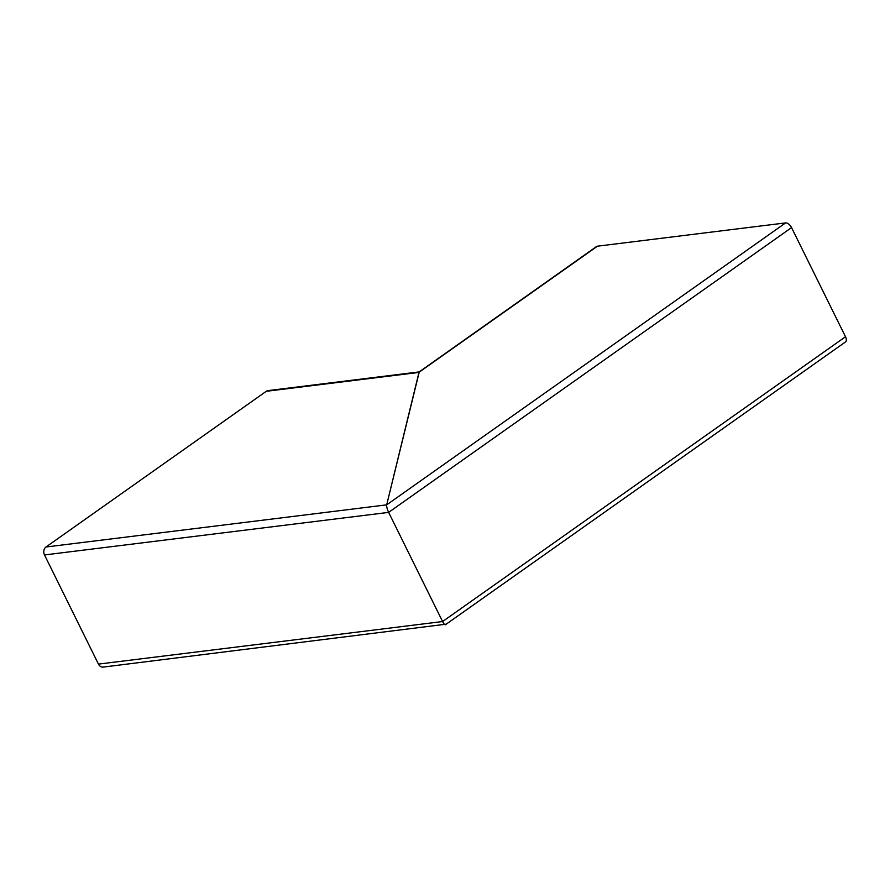 <?xml version="1.0" encoding="UTF-8"?>
<svg xmlns="http://www.w3.org/2000/svg" width="890" height="890" viewBox="0 0 890 890"><rect width="100%" height="100%" fill="white"/><g stroke="black" fill="none" stroke-linecap="round" stroke-linejoin="round"><path stroke-width="1.33" d="M419.268 371.898L386.694 504.853C386.505 506.632 387.15 509.147 388.641 512.384L442.586 621.543C444.155 624.48 445.189 625.37 445.701 624.235C445.189 625.37 444.155 624.48 442.586 621.543L98.445 664.107A5.874 4.739 82.9 0 0 103.196 667.088L445.701 624.235M419.168 371.909L268.068 390.599A5.874 4.739 82.9 0 0 266.255 391.311L46.002 546.994A5.874 4.739 82.9 0 0 44.5 554.948L98.445 664.107M791.555 227.606L388.641 512.384C387.15 509.147 386.505 506.632 386.694 504.853L419.09 371.964L596.589 246.497A5.874 3.182 54.7 0 1 597.457 246.185L785.581 222.912A5.874 3.182 54.7 0 1 791.555 227.606L845.5 336.754A5.874 3.182 54.7 0 1 845.444 341.983L445.445 624.713M44.5 554.948L388.641 512.384L442.586 621.543L845.5 336.754M597.457 246.185L418.823 372.432L266.255 391.311M785.581 222.912L386.694 504.853L46.002 546.994"/></g></svg>
